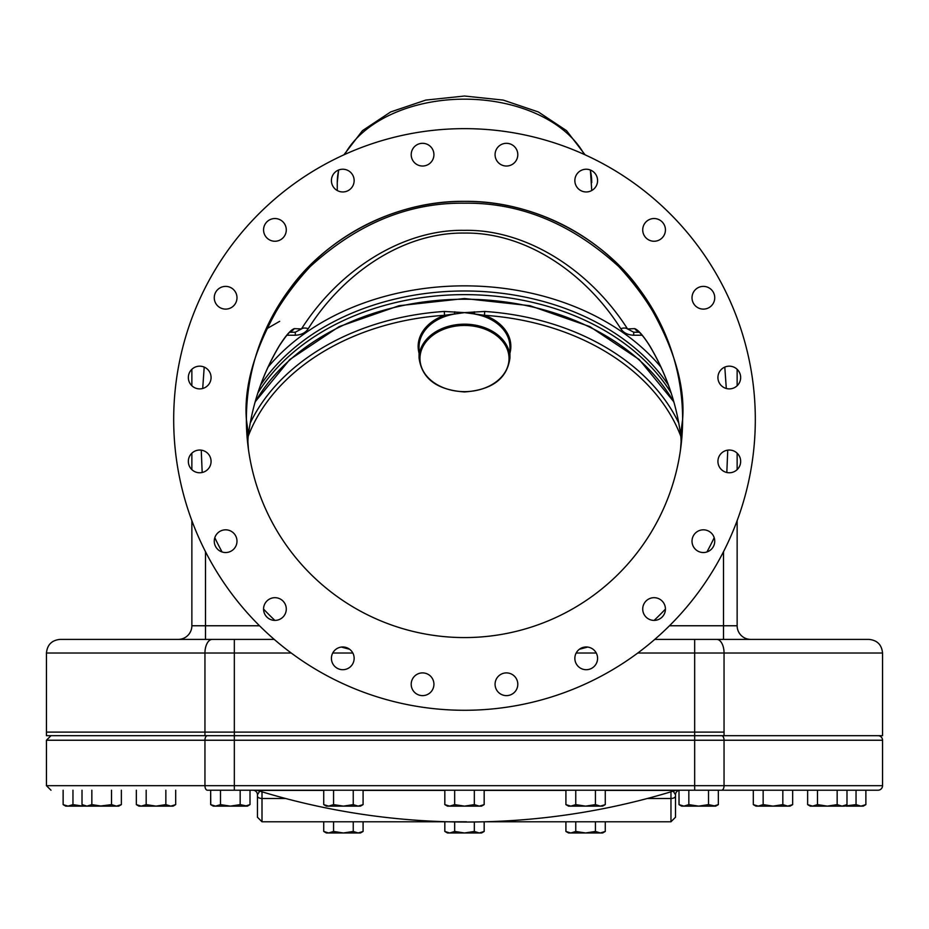 <?xml version="1.0" encoding="UTF-8"?>
<svg xmlns="http://www.w3.org/2000/svg" width="929" height="929" viewBox="0 0 929 929"><rect width="100%" height="100%" fill="white"/><g stroke="black" fill="none" stroke-linecap="round" stroke-linejoin="round"><path stroke-width="1.39" d="M671.156 393.013A227.477 169.055 180 0 0 464.5 294.632A227.477 169.055 180 0 0 257.844 393.013M295.283 335.23L295.283 332.222L301.437 328.959A9.093 5.469 -146.9 0 1 308.231 328.715C305.583 332.803 301.263 334.974 295.283 335.23L286.898 335.23M639.268 332.222L633.717 332.222L633.717 335.23C627.737 334.974 623.417 332.803 620.769 328.715C587.082 275.216 527.916 232.192 464.5 233.063C401.084 232.192 341.918 275.216 308.231 328.715M295.283 332.222L289.732 332.222M290.429 331.607A9.093 8.895 -90 0 0 294.296 328.622L301.437 328.959C340.478 267.912 404.672 229.103 464.5 230.357C524.328 229.103 588.521 267.912 627.563 328.959L634.704 328.622A9.093 8.895 90 0 0 638.571 331.607M681.991 435.991L680.609 434.737C676.382 403.035 666.093 373.458 649.743 345.983L649.812 345.936C666.047 373.237 676.3 402.78 680.585 434.551L682.618 419.467C683.361 364.273 662.063 313.294 618.726 266.542C571.579 223.575 520.17 202.452 464.5 203.196C408.83 202.452 357.421 223.575 310.274 266.542C266.937 313.294 245.639 364.273 246.382 419.467L248.415 434.551C252.7 402.78 262.953 373.237 279.188 345.936C285.702 335.659 290.742 329.888 294.296 328.622M649.812 345.936C643.263 335.636 638.235 329.865 634.704 328.622M620.769 328.715A9.093 5.469 -33.1 0 1 627.563 328.959L633.717 332.222M724.051 735.675L724.051 732.098L46.45 732.098L46.45 735.675L882.55 735.675L882.55 653.029L724.051 653.029L724.051 732.098L46.45 732.098L46.45 653.029C47.263 644.749 51.803 640.209 60.083 639.396L274.218 639.396M289.836 331.769L290.777 331.339C288.605 332.721 284.762 337.599 279.257 345.983L279.188 345.936M680.585 449.125A54.532 54.056 7.8 0 0 680.585 434.551L680.609 434.726A54.532 54.532 0 0 1 680.562 449.322L682.618 419.467C685.521 381.552 670.982 337.935 638.989 288.594C605.522 241.761 538.541 200.49 464.5 201.349C390.459 200.49 323.478 241.761 290.011 288.594C258.018 337.935 243.479 381.552 246.382 419.467A218.118 218.118 0 0 0 464.5 637.573A218.118 218.118 0 0 0 682.618 419.467A218.118 218.118 0 0 0 464.5 201.349A218.118 218.118 0 0 0 246.382 419.467L248.415 449.125A54.532 54.056 -7.8 0 1 248.415 434.551L248.391 434.726A54.532 54.532 0 0 0 248.438 449.322M173.688 419.467A290.812 290.812 0 0 0 464.5 710.279A290.812 290.812 0 0 0 755.312 419.467A290.812 290.812 0 0 0 464.5 128.643A290.812 290.812 0 0 0 173.688 419.467M411.199 684.267A11.357 11.357 0 0 0 422.556 695.624A11.357 11.357 0 0 0 433.924 684.267A11.357 11.357 0 0 0 422.556 672.898A11.357 11.357 0 0 0 411.199 684.267M331.421 658.347A11.357 11.357 0 0 0 342.789 669.704A11.357 11.357 0 0 0 354.146 658.347A11.357 11.357 0 0 0 342.789 646.979A11.357 11.357 0 0 0 331.421 658.347M263.569 609.041A11.357 11.357 0 0 0 274.926 620.398A11.357 11.357 0 0 0 286.283 609.041A11.357 11.357 0 0 0 274.926 597.684A11.357 11.357 0 0 0 263.569 609.041M214.262 541.177A11.357 11.357 0 0 0 225.619 552.534A11.357 11.357 0 0 0 236.988 541.177A11.357 11.357 0 0 0 225.619 529.82A11.357 11.357 0 0 0 214.262 541.177M188.343 461.399A11.357 11.357 0 0 0 199.7 472.768A11.357 11.357 0 0 0 211.069 461.399A11.357 11.357 0 0 0 199.7 450.042A11.357 11.357 0 0 0 188.343 461.399M188.343 377.522A11.357 11.357 0 0 0 199.7 388.891A11.357 11.357 0 0 0 211.069 377.522A11.357 11.357 0 0 0 199.7 366.165A11.357 11.357 0 0 0 188.343 377.522M214.262 297.756A11.357 11.357 0 0 0 225.619 309.113A11.357 11.357 0 0 0 236.988 297.756A11.357 11.357 0 0 0 225.619 286.387A11.357 11.357 0 0 0 214.262 297.756M263.569 229.893A11.357 11.357 0 0 0 274.926 241.25A11.357 11.357 0 0 0 286.283 229.893A11.357 11.357 0 0 0 274.926 218.536A11.357 11.357 0 0 0 263.569 229.893M331.421 180.586A11.357 11.357 0 0 0 342.789 191.955A11.357 11.357 0 0 0 354.146 180.586A11.357 11.357 0 0 0 342.789 169.229A11.357 11.357 0 0 0 331.421 180.586M411.199 154.667A11.357 11.357 0 0 0 422.556 166.024A11.357 11.357 0 0 0 433.924 154.667A11.357 11.357 0 0 0 422.556 143.31A11.357 11.357 0 0 0 411.199 154.667M495.076 154.667A11.357 11.357 0 0 0 506.444 166.024A11.357 11.357 0 0 0 517.801 154.667A11.357 11.357 0 0 0 506.444 143.31A11.357 11.357 0 0 0 495.076 154.667M574.854 180.586A11.357 11.357 0 0 0 586.211 191.955A11.357 11.357 0 0 0 597.579 180.586A11.357 11.357 0 0 0 586.211 169.229A11.357 11.357 0 0 0 574.854 180.586M642.717 229.893A11.357 11.357 0 0 0 654.074 241.25A11.357 11.357 0 0 0 665.431 229.893A11.357 11.357 0 0 0 654.074 218.536A11.357 11.357 0 0 0 642.717 229.893M692.012 297.756A11.357 11.357 0 0 0 703.381 309.113A11.357 11.357 0 0 0 714.738 297.756A11.357 11.357 0 0 0 703.381 286.387A11.357 11.357 0 0 0 692.012 297.756M717.931 377.522A11.357 11.357 0 0 0 729.3 388.891A11.357 11.357 0 0 0 740.657 377.522A11.357 11.357 0 0 0 729.3 366.165A11.357 11.357 0 0 0 717.931 377.522M717.931 461.399A11.357 11.357 0 0 0 729.3 472.768A11.357 11.357 0 0 0 740.657 461.399A11.357 11.357 0 0 0 729.3 450.042A11.357 11.357 0 0 0 717.931 461.399M692.012 541.177A11.357 11.357 0 0 0 703.381 552.534A11.357 11.357 0 0 0 714.738 541.177A11.357 11.357 0 0 0 703.381 529.82A11.357 11.357 0 0 0 692.012 541.177M642.717 609.041A11.357 11.357 0 0 0 654.074 620.398A11.357 11.357 0 0 0 665.431 609.041A11.357 11.357 0 0 0 654.074 597.684A11.357 11.357 0 0 0 642.717 609.041M574.854 658.347A11.357 11.357 0 0 0 586.211 669.704A11.357 11.357 0 0 0 597.579 658.347A11.357 11.357 0 0 0 586.211 646.979A11.357 11.357 0 0 0 574.854 658.347M495.076 684.267A11.357 11.357 0 0 0 506.444 695.624A11.357 11.357 0 0 0 517.801 684.267A11.357 11.357 0 0 0 506.444 672.898A11.357 11.357 0 0 0 495.076 684.267M590.403 170.03L591.738 190.515M338.737 169.972A127.238 83.471 180 0 0 337.262 182.63L337.262 190.515M205.495 551.71L205.495 625.763L191.862 625.763L191.862 520.67M191.862 469.621L191.862 453.189M191.862 385.744L191.862 369.312M279.675 321.329L265.926 329.226M191.862 625.763A13.633 13.633 0 0 1 178.229 639.396A13.633 13.633 0 0 0 191.862 625.763M654.782 639.396L868.917 639.396C877.197 640.209 881.737 644.749 882.55 653.029M737.138 369.312L737.138 385.744M737.138 453.189L737.138 469.621M737.138 520.67L737.138 625.763L723.505 625.763L723.505 551.71M750.771 639.396A13.633 13.633 0 0 1 737.138 625.763A13.633 13.633 0 0 0 750.771 639.396M202.185 472.489L201.245 450.147M202.696 388.485L204.206 367.094M724.794 367.094L726.304 388.485M727.755 450.147L726.815 472.489M341.361 647.072L349.618 649.266M579.382 649.266L587.639 647.072M680.783 436.235A224.76 167.023 180 0 0 484.473 315.303L464.5 312.62L444.526 315.303L444.283 311.459L464.5 312.62L484.717 311.459A227.477 169.055 0 0 1 678.762 423.055M454.792 311.807L454.49 314.048A45.44 33.769 180 0 0 419.06 346.993L419.06 357.932A45.44 33.769 0 0 1 464.5 324.175A45.44 33.769 0 0 1 509.94 357.932L509.94 346.993A45.44 33.769 180 0 0 474.51 314.048M474.208 311.807L474.556 313.503L464.5 312.62L454.49 314.048M509.94 353.171A46.345 34.443 0 0 0 484.473 315.303L484.717 311.459M323.733 790.382L257.287 790.382A3.635 3.635 0 0 0 256.218 790.219M605.267 790.382L675.673 790.382A3.635 3.635 0 0 1 676.742 790.219M713.426 806.14L715.713 806.14L708.513 804.619L698.666 806.14L713.426 806.14L718.349 804.619L718.349 790.219L721.601 790.219L207.399 790.219A4.54 2.45 90 0 1 204.949 785.679L204.949 740.239L46.45 740.239L50.99 735.687M46.45 740.239L46.45 785.679L882.55 785.679A4.54 4.54 0 0 1 878.01 790.219L721.601 790.219A4.54 2.45 90 0 0 724.051 785.679L724.051 740.239L204.949 740.239A4.54 2.45 -90 0 1 207.399 735.687L878.01 735.687A4.54 4.54 0 0 1 882.55 740.239L724.051 740.239A4.54 2.45 90 0 0 721.601 735.687M784.355 735.675L761.629 735.687M70.987 735.687L167.371 735.675M144.645 735.687L113.048 735.675M218.536 735.687L207.399 735.687M285.551 798.487L262.001 798.487L262.001 821.782L257.449 817.241L257.449 794.759L259.748 791.136M673.211 791.136L675.499 794.759L675.499 817.241L670.959 821.782L670.959 798.487L647.408 798.487M257.449 794.759A4.54 4.54 0 0 0 252.909 790.219M679.087 804.677L678.994 790.347A4.54 4.54 0 0 0 675.499 794.759M479.259 806.14L474.336 804.619L464.5 806.14L454.664 804.619L449.741 806.14L444.828 804.619L447.464 806.14L481.536 806.14L484.172 804.619L479.259 806.14M474.336 790.219L474.336 804.619M484.172 790.219L484.172 804.619M444.828 790.219L444.828 804.619M454.664 790.219L454.664 804.619M842.069 806.14L837.157 804.619L827.321 806.14L817.474 804.619L812.561 806.14L807.638 804.619L810.274 806.14L844.356 806.14L846.993 804.619L842.069 806.14M837.157 790.219L837.157 804.619M846.993 790.219L846.993 804.619M807.638 804.619L807.638 790.219L807.638 804.619L810.274 806.14M817.474 790.219L817.474 804.619L827.321 806.14M865.874 790.219L865.874 804.619L860.951 806.14L856.039 804.619L844.449 806.093M856.039 790.219L856.039 804.619M846.203 806.14L863.238 806.14L865.874 804.619M753.314 804.619L753.314 790.219L753.314 804.619L755.951 806.14L758.227 806.14L753.314 804.619L755.951 806.14M681.631 806.14L683.918 806.14L678.994 804.619L681.631 806.14L678.994 804.619L678.994 790.219M210.755 804.677L210.651 790.219L210.651 804.619L213.287 806.14L215.574 806.14L210.651 804.619L213.287 806.14M245.093 806.14L247.369 806.14L240.17 804.619L230.334 806.14L220.498 804.619L215.574 806.14L245.093 806.14L250.006 804.619L247.369 806.14M136.331 804.619L136.331 790.219L136.331 804.619L138.967 806.14L141.254 806.14L136.331 804.619L138.967 806.14M121.362 790.219L121.362 804.619L116.439 806.14L111.526 804.619L99.937 806.093M63.126 790.219L63.126 804.619L65.762 806.14L68.049 806.14L63.126 804.619M72.961 790.219L72.961 804.619L68.049 806.14L82.797 806.14L72.961 804.619M84.551 806.082L82.797 806.14M358.164 832.976L353.241 831.455L343.405 832.976L333.569 831.455L328.645 832.976L323.733 831.455L326.369 832.976L360.452 832.976L363.088 831.455L358.164 832.976M353.241 821.782L353.241 831.455M363.088 821.782L363.088 831.455M323.733 821.782L323.733 831.455M333.569 821.782L333.569 831.455M479.259 832.976L474.336 831.455L464.5 832.976L454.664 831.455L449.741 832.976L444.828 831.455L447.464 832.976L481.536 832.976L484.172 831.455L479.259 832.976M474.336 821.979L474.336 831.455M484.172 821.805L484.172 831.455M444.828 821.782L444.828 831.455M454.664 821.933L454.664 831.455M600.355 832.976L595.431 831.455L585.595 832.976L575.759 831.455L570.836 832.976L565.912 831.455L568.548 832.976L602.631 832.976L605.267 831.455L600.355 832.976M595.431 821.782L595.431 831.455M605.267 821.782L605.267 831.455M565.912 821.782L565.912 831.455M575.759 821.782L575.759 831.455M600.355 806.14L595.431 804.619L585.595 806.14L575.759 804.619L570.836 806.14L565.912 804.619L568.548 806.14L602.631 806.14L605.267 804.619L600.355 806.14M595.431 790.219L595.431 804.619M605.267 790.219L605.267 804.619M565.912 790.219L565.912 804.619M575.759 790.219L575.759 804.619M708.513 790.219L708.513 804.619M688.83 790.219L688.83 804.619L683.918 806.14L698.666 806.14L688.83 804.619M787.746 806.14L782.822 804.619L772.986 806.14L763.15 804.619L758.227 806.14L790.033 806.14L792.669 804.619L787.746 806.14M782.822 790.219L782.822 804.619M792.669 790.219L792.669 804.619M763.15 790.219L763.15 804.619M111.526 790.219L111.526 804.619M82.007 790.219L82.007 804.619L84.644 806.14L86.931 806.14L82.007 804.619M91.843 790.219L91.843 804.619L86.931 806.14L101.679 806.14L91.843 804.619M101.679 806.14L118.726 806.14L121.362 804.619M170.773 806.14L165.85 804.619L156.014 806.14L146.178 804.619L141.254 806.14L173.049 806.14L175.686 804.619L170.773 806.14M165.85 790.219L165.85 804.619M175.686 790.219L175.686 804.619M146.178 790.219L146.178 804.619M240.17 790.219L240.17 804.619M250.006 790.219L250.006 804.619M220.498 790.219L220.498 804.619M358.164 806.14L353.241 804.619L343.405 806.14L333.569 804.619L328.645 806.14L323.733 804.619L326.369 806.14L360.452 806.14L363.088 804.619L358.164 806.14M353.241 790.219L353.241 804.619M363.088 790.219L363.088 804.619M323.733 790.219L323.733 804.619M333.569 790.219L333.569 804.619M668.415 385.117A227.477 169.055 180 0 0 464.5 290.986A227.477 169.055 180 0 0 260.584 385.117M268.028 367.152A231.124 171.749 0 0 1 464.5 285.853A231.124 171.749 0 0 1 660.972 367.152M642.102 335.23L633.717 335.23M204.949 735.675L204.949 653.029L46.45 653.029M291.23 653.029L234.329 653.029L234.329 735.675M352.823 653.029L332.745 653.029M694.671 735.675L694.671 653.029L637.77 653.029M596.255 653.029L576.177 653.029M591.738 182.63A127.238 83.471 180 0 0 590.263 169.972M584.271 154.458A127.238 83.471 180 0 0 464.5 99.159A127.238 83.471 180 0 0 344.729 154.458M274.879 620.398A276.273 276.273 0 0 1 263.569 609.087M222.077 551.965A276.273 276.273 0 0 1 214.808 537.705M205.495 639.396L205.495 625.763L259.528 625.763M669.472 625.763L723.505 625.763L723.505 639.396M714.192 537.705A276.273 276.273 0 0 1 706.923 551.965M665.431 609.087A276.273 276.273 0 0 1 654.121 620.398M234.329 639.396L234.329 653.029L204.949 653.029A13.633 7.339 -90 0 1 212.288 639.396M716.712 639.396A13.633 7.339 90 0 1 724.051 653.029L694.671 653.029L694.671 639.396M419.06 353.171A46.345 34.443 0 0 1 444.526 315.303A224.76 167.023 180 0 0 248.217 436.235M681.747 438.86A224.76 167.023 180 0 0 680.794 436.27M250.238 423.055A227.477 169.055 0 0 1 444.283 311.459M673.989 402.396A227.477 169.055 180 0 0 464.5 299.231A227.477 169.055 180 0 0 255.01 402.396M464.5 391.643A44.534 33.096 180 0 0 509.034 358.548A44.534 33.096 180 0 0 464.5 325.452A44.534 33.096 180 0 0 419.966 358.548A44.534 33.096 180 0 0 464.5 391.643M444.828 790.382L363.088 790.382M565.912 790.382L484.172 790.382M234.329 790.219L234.329 735.687M694.671 790.219L694.671 735.687M675.499 796.014A4.54 2.473 -0 0 1 670.959 798.487L670.959 791.822M262.001 791.822L262.001 798.487A4.54 2.473 180 0 1 257.449 796.014M248.391 434.726C252.618 403.035 262.907 373.458 279.257 345.983M639.164 331.769L638.223 331.339C641.509 334.022 645.341 338.911 649.743 345.983M337.262 182.63L338.597 170.03M343.904 154.829L362.449 130.664L390.644 111.956L425.749 100.1L464.5 96.024L503.251 100.1L538.356 111.956L566.551 130.664L585.096 154.829M246.382 419.467L246.429 423.74M509.94 357.932C507.176 378.66 492.033 389.994 464.5 391.945C436.967 389.994 421.824 378.66 419.06 357.932M673.815 401.781L639.245 359.558L589.892 326.625L529.96 305.711L464.5 298.534L399.04 305.711L339.108 326.625L289.755 359.558L255.185 401.781M257.287 790.382C325.429 811.412 395.162 821.968 466.474 822.026C537.798 821.968 607.52 811.412 675.673 790.382M882.55 785.679L882.55 740.239M262.001 821.782L466.474 821.782M485.019 821.782L670.959 821.782M46.45 785.679L50.99 790.219M718.349 804.619L715.713 806.14"/></g></svg>
